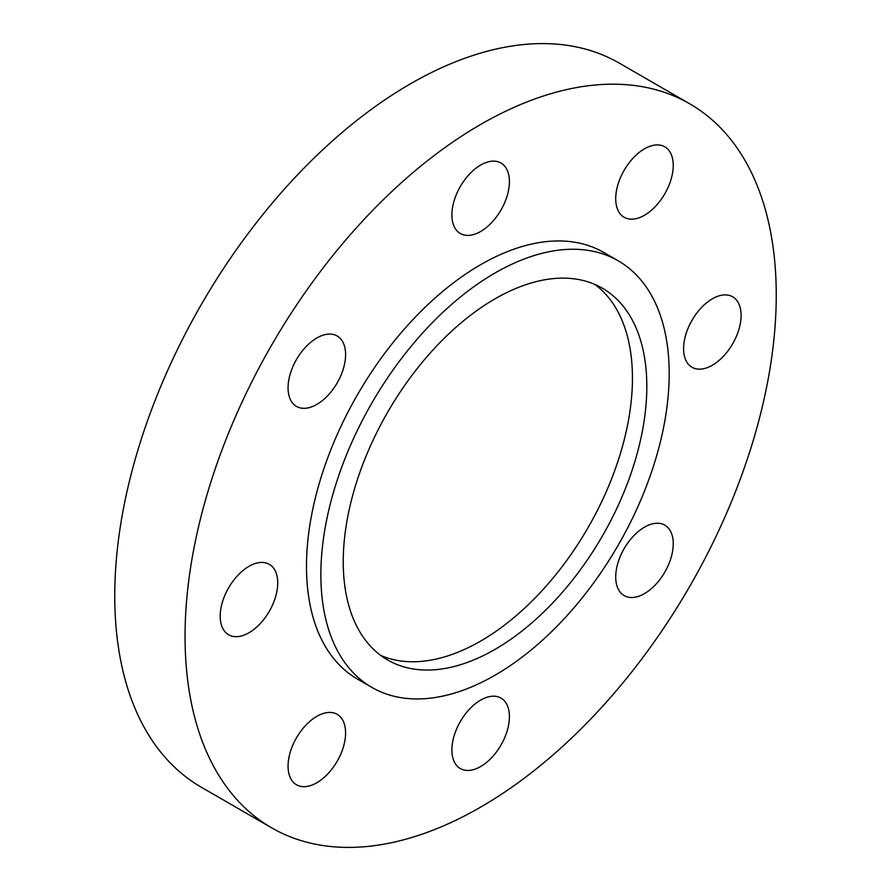 <?xml version="1.0" encoding="UTF-8"?>
<svg xmlns="http://www.w3.org/2000/svg" width="891" height="891" viewBox="0 0 891 891"><rect width="100%" height="100%" fill="white"/><g stroke="black" fill="none" stroke-linecap="round" stroke-linejoin="round"><path stroke-width="1.34" d="M594.932 284.452A214.664 123.938 -60 0 1 618.866 458.464A214.664 123.938 -60 0 1 480.65 641.075A214.664 123.938 -60 0 1 380.747 655.442M495.028 649.372A214.664 123.938 120 0 0 635.272 460.202A214.664 123.938 120 0 0 602.361 288.194A214.664 123.938 120 0 0 495.028 298.819A214.664 123.938 120 0 0 354.796 487.99A214.664 123.938 120 0 0 387.696 660.008A214.664 123.938 120 0 0 495.028 649.372M495.028 272.991A246.306 142.204 120 0 0 334.125 490.039A246.306 142.204 120 0 0 371.881 687.407A246.306 142.204 120 0 0 495.028 675.2A246.306 142.204 120 0 0 655.943 458.163A246.306 142.204 120 0 0 618.187 260.796A246.306 142.204 120 0 0 495.028 272.991M618.187 260.796L603.797 252.487A246.306 142.204 120 0 0 480.65 264.683A246.306 142.204 120 0 0 319.746 481.73A246.306 142.204 120 0 0 357.503 679.098L371.881 687.407M316.828 782.755A40.674 23.478 120 0 0 343.403 746.914A40.674 23.478 120 0 0 337.166 714.326A40.674 23.478 120 0 0 316.828 716.342A40.674 23.478 120 0 0 290.254 752.182A40.674 23.478 120 0 0 296.491 784.771A40.674 23.478 120 0 0 316.828 782.755M248.968 632.766A40.674 23.478 120 0 0 275.542 596.925A40.674 23.478 120 0 0 269.305 564.337A40.674 23.478 120 0 0 248.968 566.342A40.674 23.478 120 0 0 222.394 602.193A40.674 23.478 120 0 0 228.631 634.782A40.674 23.478 120 0 0 248.968 632.766M316.828 404.414A40.674 23.478 120 0 0 343.403 368.573A40.674 23.478 120 0 0 337.166 335.985A40.674 23.478 120 0 0 316.828 338.001A40.674 23.478 120 0 0 290.254 373.841A40.674 23.478 120 0 0 296.491 406.43A40.674 23.478 120 0 0 316.828 404.414M480.65 231.482A40.674 23.478 120 0 0 507.224 195.63A40.674 23.478 120 0 0 500.987 163.042A40.674 23.478 120 0 0 480.65 165.058A40.674 23.478 120 0 0 454.076 200.898A40.674 23.478 120 0 0 460.313 233.498A40.674 23.478 120 0 0 480.65 231.482M644.483 215.254A40.674 23.478 120 0 0 671.046 179.414A40.674 23.478 120 0 0 664.82 146.815A40.674 23.478 120 0 0 644.483 148.83A40.674 23.478 120 0 0 617.909 184.671A40.674 23.478 120 0 0 624.145 217.27A40.674 23.478 120 0 0 644.483 215.254M712.332 365.243A40.674 23.478 120 0 0 738.906 329.403A40.674 23.478 120 0 0 732.669 296.803A40.674 23.478 120 0 0 712.332 298.819A40.674 23.478 120 0 0 685.769 334.671A40.674 23.478 120 0 0 691.995 367.259A40.674 23.478 120 0 0 712.332 365.243M644.483 593.595A40.674 23.478 120 0 0 671.046 557.755A40.674 23.478 120 0 0 664.82 525.155A40.674 23.478 120 0 0 644.483 527.171A40.674 23.478 120 0 0 617.909 563.012A40.674 23.478 120 0 0 624.145 595.611A40.674 23.478 120 0 0 644.483 593.595M480.65 766.527A40.674 23.478 120 0 0 507.224 730.687A40.674 23.478 120 0 0 500.987 698.098A40.674 23.478 120 0 0 480.65 700.114A40.674 23.478 120 0 0 454.076 735.955A40.674 23.478 120 0 0 460.313 768.543A40.674 23.478 120 0 0 480.65 766.527M480.65 124.462A418.035 241.361 120 0 0 207.558 492.846A418.035 241.361 120 0 0 271.632 827.828A418.035 241.361 120 0 0 480.65 807.123A418.035 241.361 120 0 0 753.753 438.74A418.035 241.361 120 0 0 689.667 103.768A418.035 241.361 120 0 0 480.65 124.462M689.667 103.768L619.368 63.172A418.035 241.361 120 0 0 410.35 83.877A418.035 241.361 120 0 0 137.247 452.26A418.035 241.361 120 0 0 201.333 787.232L271.632 827.828"/></g></svg>
